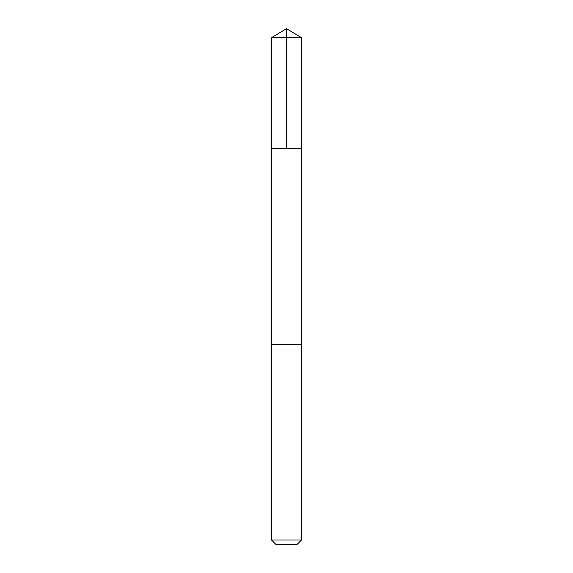 <?xml version="1.0" encoding="UTF-8"?>
<svg xmlns="http://www.w3.org/2000/svg" width="573" height="573" viewBox="0 0 573 573"><rect width="100%" height="100%" fill="white"/><g stroke="black" fill="none" stroke-linecap="round" stroke-linejoin="round"><path stroke-width="0.86" d="M271.53 148.428L301.47 148.428L301.47 37.646L271.53 37.646L271.53 148.428L301.47 148.428L301.47 344.724L271.53 344.724L271.53 148.428M300.761 344.724L271.53 344.724L271.53 540.031L301.47 540.031L301.47 344.724L300.761 344.724M301.47 540.031L297.151 544.35L275.849 544.35L271.53 540.031M271.53 37.646L286.5 28.65L286.5 148.428M286.5 28.65L301.47 37.646"/></g></svg>
